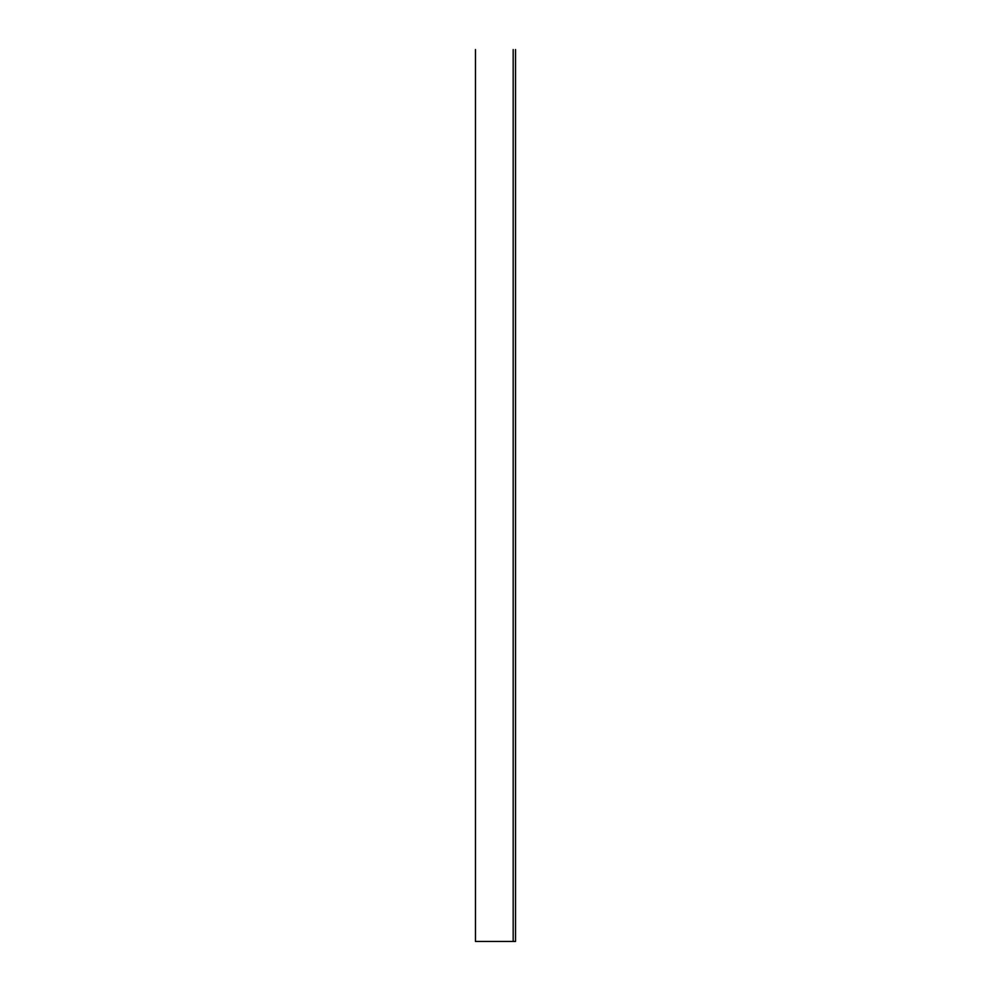 <?xml version="1.0" encoding="UTF-8"?>
<svg xmlns="http://www.w3.org/2000/svg" width="991" height="991" viewBox="0 0 991 991"><rect width="100%" height="100%" fill="white"/><g stroke="black" fill="none" stroke-linecap="round" stroke-linejoin="round"><path stroke-width="1.49" d="M475.469 941.45L475.469 49.55L475.469 941.45L515.531 941.45L515.531 49.55L515.531 941.45L513.177 941.45L513.177 49.55L513.177 941.45L475.469 941.45L475.469 49.55L475.469 941.45"/></g></svg>
